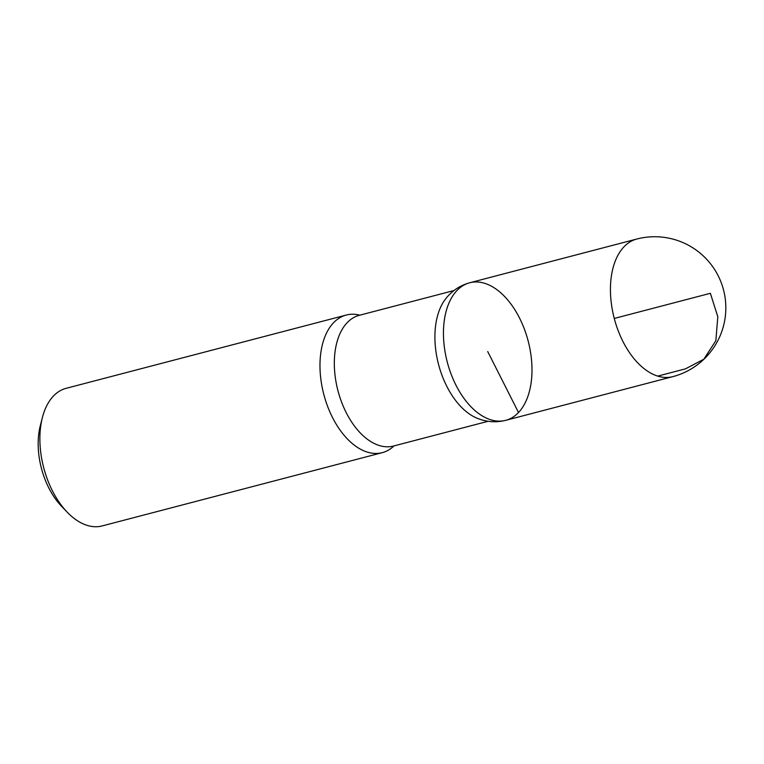 <?xml version="1.0" encoding="UTF-8"?>
<svg xmlns="http://www.w3.org/2000/svg" width="764" height="764" viewBox="0 0 764 764"><rect width="100%" height="100%" fill="white"/><g stroke="black" fill="none" stroke-linecap="round" stroke-linejoin="round"><path stroke-width="1.15" d="M359.787 315.179A71.119 41.8 75.3 0 0 346.254 315.045L66.143 388.322A71.119 41.8 75.3 0 0 42.392 417.545L40.311 425.663A60.451 35.536 75.3 0 0 61.33 506.035L67.136 512.1A71.119 41.8 75.3 0 0 102.147 525.938L382.258 452.66A71.119 41.8 75.3 0 0 393.985 445.909M42.392 417.545A71.119 41.8 75.3 0 0 67.136 512.1M469.717 282.766C460.071 285.449 452.135 290.692 445.909 298.504A67.566 39.718 75.3 0 0 438.546 364.418A67.566 39.718 75.3 0 0 477.242 418.28C486.496 422.043 495.989 422.731 505.711 420.343A71.1 41.791 75.3 0 0 518.517 412.512A71.1 41.791 75.3 0 0 524.39 329.131A71.1 41.791 75.3 0 0 469.717 282.766A71.1 41.791 75.3 0 0 447.284 362.126A71.1 41.791 75.3 0 0 505.711 420.343A71.1 41.791 -104.7 0 1 447.284 362.126A71.1 41.791 -104.7 0 1 469.717 282.766L636.708 239.056A71.119 41.8 75.3 0 0 636.708 239.056A71.119 41.8 75.3 0 0 623.911 246.887A71.119 41.8 75.3 0 0 618.028 330.287A71.119 41.8 75.3 0 0 672.712 376.671L672.712 376.671A71.119 71.119 0 0 0 723.518 289.862A71.119 71.119 0 0 0 636.718 239.056M346.254 315.045A71.119 41.8 75.3 0 0 323.812 394.434A71.119 41.8 75.3 0 0 382.258 452.66M614.275 318.445L710.377 293.3L717.807 316.773L715.858 340.687L703.845 359.204L685.518 368.84L657.718 376.117M518.517 412.512L487.718 351.555M453.978 290.54L359.29 315.312A67.566 39.718 75.3 0 0 337.965 390.729A67.566 39.718 75.3 0 0 393.489 446.042L488.177 421.27M505.711 420.343L672.712 376.671"/></g></svg>
